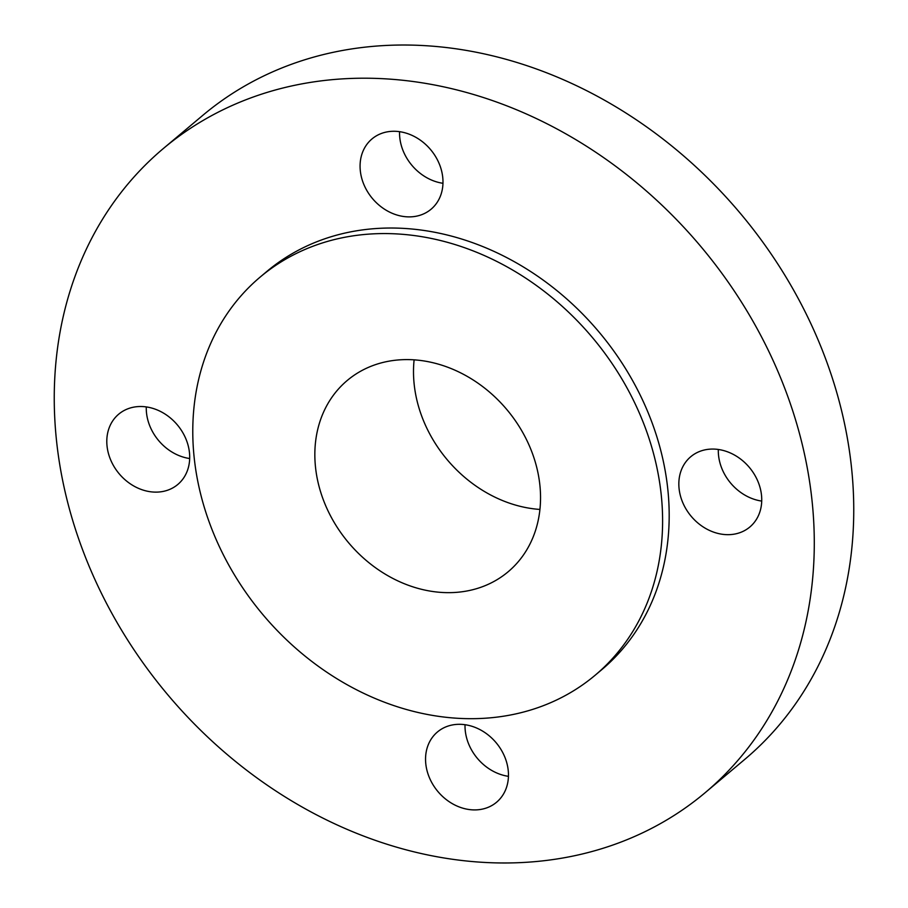 <?xml version="1.0" encoding="UTF-8"?>
<svg xmlns="http://www.w3.org/2000/svg" width="908" height="908" viewBox="0 0 908 908"><rect width="100%" height="100%" fill="white"/><g stroke="black" fill="none" stroke-linecap="round" stroke-linejoin="round"><path stroke-width="1.36" d="M360.34 171.01A45.911 37.988 -130.1 0 0 388.034 211.292A45.911 37.988 -130.1 0 0 431.084 209.215A45.911 37.988 -130.1 0 0 442.718 177.139A45.911 37.988 -130.1 0 0 415.035 136.87A45.911 37.988 -130.1 0 0 371.985 138.935A45.911 37.988 -130.1 0 0 360.34 171.01M442.968 183.291A45.911 37.988 49.9 0 1 399.804 137.823A45.911 37.988 49.9 0 1 399.565 131.671M107.065 446.259A45.911 37.988 -130.1 0 0 134.747 486.529A45.911 37.988 -130.1 0 0 177.798 484.463A45.911 37.988 -130.1 0 0 189.431 452.388A45.911 37.988 -130.1 0 0 161.749 412.107A45.911 37.988 -130.1 0 0 118.698 414.184A45.911 37.988 -130.1 0 0 107.065 446.259M189.681 458.529A45.911 37.988 49.9 0 1 146.529 413.072A45.911 37.988 49.9 0 1 146.279 406.92M425.818 764.048A45.911 37.988 -130.1 0 0 453.501 804.318A45.911 37.988 -130.1 0 0 496.551 802.252A45.911 37.988 -130.1 0 0 508.196 770.177A45.911 37.988 -130.1 0 0 480.502 729.907A45.911 37.988 -130.1 0 0 437.452 731.973A45.911 37.988 -130.1 0 0 425.818 764.048M508.435 776.329A45.911 37.988 49.9 0 1 465.282 730.861A45.911 37.988 49.9 0 1 465.032 724.709M679.105 488.81A45.911 37.988 -130.1 0 0 706.787 529.08A45.911 37.988 -130.1 0 0 749.838 527.003A45.911 37.988 -130.1 0 0 761.471 494.928A45.911 37.988 -130.1 0 0 733.789 454.658A45.911 37.988 -130.1 0 0 690.738 456.735A45.911 37.988 -130.1 0 0 679.105 488.81M761.721 501.08A45.911 37.988 49.9 0 1 718.569 455.612A45.911 37.988 49.9 0 1 718.319 449.471M194.301 458.767A260.165 215.275 49.9 0 1 260.233 277.019A260.165 215.275 49.9 0 1 504.178 265.284A260.165 215.275 49.9 0 1 661.081 493.487A260.165 215.275 49.9 0 1 595.149 675.234A260.165 215.275 49.9 0 1 351.203 686.97A260.165 215.275 49.9 0 1 194.301 458.767M260.233 277.019L266.804 271.481A260.165 215.275 49.9 0 1 510.761 259.745A260.165 215.275 49.9 0 1 667.664 487.959A260.165 215.275 49.9 0 1 601.732 669.707L595.149 675.234M56.716 442.514A420.858 348.241 49.9 0 1 163.372 148.503A420.858 348.241 49.9 0 1 558 129.515A420.858 348.241 49.9 0 1 811.82 498.674A420.858 348.241 49.9 0 1 705.164 792.684A420.858 348.241 49.9 0 1 310.536 811.673A420.858 348.241 49.9 0 1 56.716 442.514M163.372 148.503L202.836 115.316A420.858 348.241 49.9 0 1 597.464 96.327A420.858 348.241 49.9 0 1 851.284 465.486A420.858 348.241 49.9 0 1 744.628 759.497L705.164 792.684M539.931 509.433A124.986 103.41 49.9 0 1 414.23 384.81A124.986 103.41 49.9 0 1 414.116 359.84M539.806 484.463A124.986 103.41 49.9 0 1 508.139 571.779A124.986 103.41 49.9 0 1 390.951 577.42A124.986 103.41 49.9 0 1 315.575 467.79A124.986 103.41 49.9 0 1 347.242 380.475A124.986 103.41 49.9 0 1 464.431 374.834A124.986 103.41 49.9 0 1 539.806 484.463"/></g></svg>
